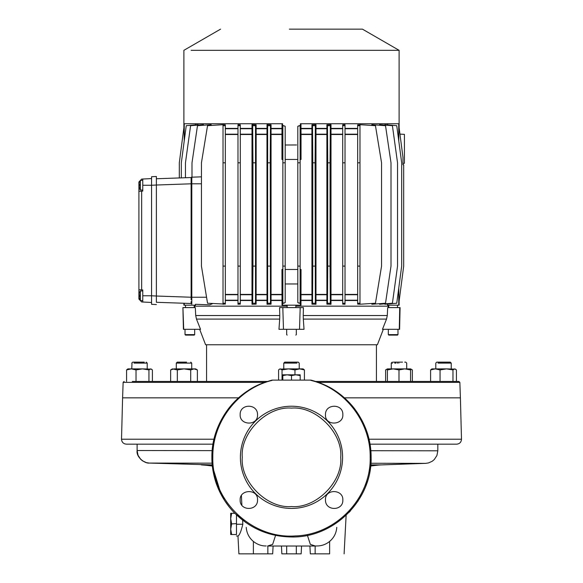 <?xml version="1.0" encoding="UTF-8"?>
<svg xmlns="http://www.w3.org/2000/svg" width="583" height="583" viewBox="0 0 583 583"><rect width="100%" height="100%" fill="white"/><g stroke="black" fill="none" stroke-linecap="round" stroke-linejoin="round"><path stroke-width="0.87" d="M268.406 381.435L132.297 381.435M238.571 397.846L122.598 397.846L123.137 382.368L265.586 382.368M190.765 362.13L191.734 363.1L191.734 368.886L191.734 363.1L176.292 363.1L177.254 362.13L185.343 362.13M147.208 368.886L147.208 363.1L134.024 363.1M131.765 368.886L131.991 363.1M144.263 362.13L132.727 362.13L131.765 363.1M186.589 362.13L184.009 362.13C192.725 362.13 192.725 362.13 184.009 362.13C175.301 362.13 175.301 362.13 184.009 362.13L181.583 362.13M178.405 362.13L177.677 362.13M181.204 362.13L177.706 362.13M401.228 362.13L400.404 362.13M395.551 362.13L395.026 362.13M451.235 368.886L451.235 363.1L438.052 363.1M435.793 368.886L435.793 363.1L436.754 362.13L450.273 362.13L451.235 363.1M296.958 363.1L283.775 363.1L283.775 368.886M283.775 363.1L284.744 362.13L298.256 362.13L299.225 363.1L299.225 368.886M399.953 362.13L398.991 362.13C407.699 362.13 407.699 362.13 398.991 362.13L397.876 362.13M405.192 362.13L404.697 362.13M402.525 362.13L401.578 362.13M401.097 362.13L400.106 362.13M398.991 363.1C408.953 363.1 408.953 363.1 398.991 363.1C389.029 363.1 389.029 363.1 398.991 363.1M185.022 329.315L185.022 334.627L185.511 335.108L194.197 335.108L194.678 334.627L194.678 329.315M397.489 335.108L388.803 335.108L388.322 334.627L397.978 334.627L397.489 335.108M242.273 457.334C240.152 481.791 267.043 508.675 291.5 506.554C315.957 508.675 342.848 481.791 340.727 457.334C342.848 432.87 315.957 405.987 291.5 408.107C267.043 405.987 240.152 432.87 242.273 457.334M190.699 381.435L190.699 369.921L194.037 368.886L195.589 368.886L197.382 369.921L197.382 381.435M148.942 381.435L148.942 369.921L150.676 368.886L152.403 369.921L152.403 381.435M410.57 381.435L410.57 368.886L412.363 369.921L410.57 369.126L412.363 369.921L412.363 381.435M452.969 381.435L452.969 369.921L454.704 368.886L456.431 369.921L456.431 381.435M294.962 374.811L294.962 369.921L299.691 368.886L303.08 368.886L304.421 369.921L304.421 380.116M317.392 382.368L459.863 382.368L460.402 397.846L344.429 397.846M199.67 329.315L205.602 344.757L377.398 344.757L383.33 329.315M183.711 329.315L182.916 307.598L183.412 329.315L200.53 329.315L196.478 319.09L279.687 319.09L278.973 329.315L304.027 329.315L303.313 319.09L386.522 319.09L382.47 329.315L399.588 329.315L400.084 307.598M370.03 444.173L456.664 444.173C459.652 443.867 461.262 442.213 461.488 439.218L369.039 439.218M188.302 363.1L185.97 363.1M187.609 363.1L189.293 363.1M189.475 363.1L190.43 363.1M139.483 363.1L140.897 363.1M398.991 381.435L398.991 369.921L404.784 368.886L410.57 369.921M388.424 307.598L388.016 305.186M295.843 306.155L388.497 306.155M194.576 307.598L194.503 306.155L287.157 306.155M183.266 307.598L195.312 307.598L195.706 315.541L279.767 315.541L279.585 307.598L282.813 307.598L283.476 329.315M299.524 329.315L300.187 307.598L303.415 307.598L303.233 315.541L387.294 315.541L387.688 307.598L399.734 307.598L399.289 329.315M240.16 499.988C239.489 489.159 258.225 488.503 257.533 499.988C257.89 511.211 239.635 511.225 240.16 499.988M325.467 499.988C324.811 488.59 343.416 489.02 342.84 499.988C343.336 511.182 325.241 511.298 325.467 499.988M325.467 414.681C325.11 403.458 343.365 403.443 342.84 414.681C343.511 425.503 324.775 426.166 325.467 414.681M240.16 414.681C239.671 403.48 257.759 403.37 257.533 414.681C258.189 426.078 239.584 425.641 240.16 414.681M359.252 304.209L357.663 304.107L357.663 124.813L361.773 124.813M359.514 304.253L361.773 304.107L359.981 304.224L359.981 303.233L357.663 303.233M371.823 125.454L371.823 124.675L385.516 125.688L391.004 162.817L391.004 266.103L385.516 303.233L371.823 304.253L373.317 304.137L371.823 304.253L371.823 303.466M398.75 288.191L398.75 305.186L387.549 305.186L387.549 304.02M384.86 125.075L384.86 124.675L396.753 125.688L401.68 162.817L401.68 266.103L396.753 303.233L384.86 304.246L384.86 303.845M379.562 125.25L379.562 124.653L392.41 125.688L397.54 162.817L397.54 266.103L392.41 303.233L379.562 304.275L379.562 303.677M342.702 303.233L345.019 303.233L345.019 304.253L342.702 304.137L342.702 124.784L345.019 124.675L345.019 125.688L342.702 125.688M330.998 304.275L330.328 303.233L330.058 266.103L330.058 162.817L330.328 125.688L330.998 124.653L330.998 304.275L326.888 304.137L326.888 300.201L315.979 300.201L315.979 304.246L311.949 304.166L311.949 300.201L300.988 300.201L300.981 305.186L282.019 305.186L281.968 269.477L282.602 283.957L282.602 305.186M370.54 466.99L369.629 472.689M361.854 494.624L357.743 501.511M349.115 512.297L350.463 510.846M229.002 506.671L224.921 501.008M221.321 494.945L212.35 466.021L206.389 465.285L212.27 465.285M213.378 472.733L215.309 480.458M212.234 464.891L149.226 463.07L212.088 463.164M310.885 380.386C345.151 388.657 370.715 422.201 370.183 457.334C371.16 498.028 335.925 534.99 295.187 535.93C251.878 539.166 211.614 500.71 212.81 457.334C212.227 422.187 237.835 388.584 272.115 380.386M272.064 380.196C262.984 382.506 255.223 385.822 248.788 390.129C241.289 394.844 234.65 400.849 228.886 408.144C217.379 423.542 211.709 439.939 211.877 457.334C211.913 439.531 217.554 423.178 228.791 408.26C234.402 401.155 240.983 395.165 248.526 390.297C254.487 386.223 262.328 382.827 272.05 380.116L310.95 380.116C328.513 384.663 342.964 394.086 354.304 408.384C365.57 423.462 371.174 439.779 371.123 457.334C372.238 500.039 333.767 538.298 291.063 536.958C269.193 536.579 250.369 528.599 234.585 513.018C227.035 505.272 221.285 496.366 217.328 486.302C215.521 481.857 214.085 476.675 213.014 470.758C212.256 466.473 211.869 461.998 211.877 457.334L214.916 479.131L224.171 499.835M234.898 513.339L245.866 522.587M365.825 485.909L367.407 481.383M369.673 472.47L371.109 459.098M246.23 527.367C246.667 533.073 249.05 537.759 253.379 541.425L253.379 553.85L238.899 553.85L237.966 535.996C239.475 535.303 241.092 531.39 242.82 524.241L242.812 524.124M370.73 465.285L376.611 465.285A57.906 57.906 0 0 1 381.646 464.891L425.67 463.354L370.905 463.259M290.225 29.15L362.437 29.15L399.115 50.327L191.122 50.327M284.023 303.233L282.864 303.24L285.182 302.664L285.182 126.256L285.182 144.999L296.558 144.97M298.977 303.233L300.136 303.233L297.818 302.664L297.818 126.256L297.818 159.451L285.182 159.451M297.818 126.256L300.136 125.68L298.977 125.688L300.136 125.68L300.136 162.817L297.818 162.817M300.136 144.97L301.032 159.451L301.032 134.192L311.898 134.192L311.949 124.762L315.979 124.675L315.979 300.201M398.75 140.729L398.75 123.734L300.398 123.734L300.398 144.97M398.852 303.233L403.691 266.103L403.691 164.756L402.977 164.756L402.977 157.323L398.852 125.688L398.772 140.889M397.161 123.734L300.981 123.734L300.981 128.406L311.949 128.406M285.182 269.477L297.818 269.477M220.563 29.15L183.885 50.327L183.885 127.684M231.64 523.928L230.693 529.233L230.693 518.622L231.64 523.928L236.487 523.614L236.487 534.545C236.487 536.469 236.487 536.469 236.487 534.545L230.693 534.545L230.693 529.233L231.64 534.545M359.543 29.15L314.951 29.15L359.543 29.15M293.679 29.15L289.379 29.15M142.769 180.373L140.357 180.373L140.357 190.022A9.022 9.022 0 0 1 139.49 188.265L139.49 188.265A9.022 9.022 0 0 0 140.357 190.022L142.769 190.022M142.769 290.953L140.357 290.953L140.357 300.602A9.022 9.022 0 0 1 139.49 298.846L139.49 298.846A9.022 9.022 0 0 0 140.357 300.602L142.769 300.602M139.177 186.99L139.104 186.538M139.097 186.086L139.519 184.498L139.097 186.086L139.519 185.904L139.097 186.086L139.519 188.251M139.097 184.308L139.519 184.498L139.097 184.308L139.271 182.982M140.357 180.373A9.022 9.022 180 0 0 139.49 182.129A9.022 9.022 0 0 1 140.357 180.373A9.022 9.022 0 0 0 139.49 182.129M139.177 297.563L139.104 297.119M139.097 296.667L139.519 295.071L139.097 296.667L139.519 296.477L139.097 296.667L139.519 298.831M139.097 294.889L139.519 295.071L139.097 294.889L139.271 293.555M140.357 290.953A9.022 9.022 180 0 0 139.49 292.71A9.022 9.022 0 0 1 140.357 290.953A9.022 9.022 0 0 0 139.49 292.71M191.457 177.203L191.996 176.853L191.8 178.894L191.122 179.375L191.122 177.538L191.122 299.698M156.375 300.675L156.375 296.033L156.375 302.293L191.122 303.503L191.122 301.666L191.8 302.147L191.8 304.18L191.122 303M191.8 178.894L191.8 302.147M459.863 382.368L458.901 381.435L314.587 381.435M177.327 381.435L177.327 369.921L184.009 368.886L194.037 368.886L197.382 369.921M170.637 381.435L170.637 369.921L173.982 368.886L184.009 368.886L190.699 369.921M170.637 369.921L172.43 368.886L177.327 369.921M136.028 381.435L136.028 369.921L142.485 368.886L151.478 369.126M126.569 381.435L126.569 369.921L131.299 368.886L142.485 368.886L148.942 369.921M126.569 369.921L127.903 368.886L131.299 368.886L136.028 369.921M385.618 381.435L385.618 369.921L387.411 369.126M430.597 369.921L435.326 368.886L431.93 368.886L430.597 369.921L430.597 381.435M440.056 381.435L440.056 369.921L446.512 368.886L455.505 369.126M440.056 369.921L435.326 368.886L446.512 368.886L452.969 369.921M282.041 380.116L282.041 369.921L288.505 368.886L299.691 368.886L304.421 369.921M278.579 380.116L278.579 369.921L279.512 369.126L288.505 368.886L294.962 369.921M279.512 369.126L280.314 368.886L282.041 369.921M387.411 381.435L387.411 369.921L393.197 368.886L398.991 369.921M410.57 368.886L387.411 368.886L387.411 369.921M213.961 439.218L121.512 439.218L121.84 441.091L122.889 442.723L124.463 443.794L126.329 444.173L212.97 444.173M176.875 363.1L177.327 363.1M177.881 363.1L184.009 363.1M397.868 363.1L397.482 363.1M392.57 363.1L391.266 363.1L391.266 368.886M394.698 363.1L396.032 363.1M279.687 319.09L279.767 315.541M196.478 319.09L195.706 315.541M386.522 319.09L387.294 315.541M303.313 319.09L303.233 315.541M182.683 362.13L181.692 362.13M393.204 362.13L395.172 362.13M396.345 362.13L396.753 362.13M397.985 362.13L399.996 362.13M397.38 362.13L395.471 362.13M398.991 362.13C390.275 362.13 390.275 362.13 398.991 362.13M282.813 307.598L300.187 307.598M194.984 306.155L199.014 306.155L194.984 306.155L194.984 305.186M437.826 444.173L437.826 450.812L370.846 450.703M212.154 450.63L137.114 450.528L137.114 444.173M336.77 527.367C336.362 533.037 333.979 537.723 329.628 541.418C325.897 544.456 321.627 545.972 316.809 545.972L315.418 546.031L310.345 544.391L307.423 535.354M275.577 535.354L272.655 544.391L267.582 546.031L315.418 546.031M253.379 541.425C257.358 544.544 261.629 546.06 266.191 545.972M267.021 304.246L267.641 303.233L270.476 303.233L270.221 162.817L270.476 125.688L271.051 124.762L271.051 304.166L267.021 304.246L267.021 300.201L256.112 300.201L256.112 304.137L252.002 304.275L251.994 300.201L240.298 300.201M237.981 303.233L240.298 303.233L240.298 304.137L237.981 304.253L237.981 124.675L240.298 124.784L240.298 266.103L237.981 266.103M225.337 304.107L207.541 303.233L201.441 266.103L201.441 162.817L207.541 125.688L223.486 124.675L225.337 124.813L225.337 304.107M195.451 304.311L209.814 304.807L195.451 304.311L209.814 304.807L212.715 303.568L209.814 304.807L195.451 304.311L195.451 305.186L184.25 305.186L184.25 303.262M281.443 546.038L281.851 553.85L301.156 553.85L301.564 546.038M253.379 553.85L272.676 553.85L273.092 546.038M309.916 546.038L310.324 553.85L329.628 553.85C348.299 553.85 348.299 553.85 329.628 553.85L329.628 541.418M282.813 380.116L282.813 374.811L287.157 374.811L282.813 375.583M291.5 380.116L291.5 375.583L287.157 374.811L295.843 374.811L291.5 375.583M300.187 380.116L300.187 375.583L295.843 374.811L300.187 374.811L300.187 375.583M370.183 457.334L371.123 457.334C371.174 439.837 365.563 423.513 354.289 408.362C348.685 401.242 342.097 395.23 334.518 390.326C328.564 386.201 320.701 382.827 310.936 380.196M241.406 495.506L241.879 505.177M242.615 520.189L242.82 524.241L236.487 524.241M300.398 305.186L300.398 283.957L301.032 269.477L300.988 300.201M297.818 283.957L285.182 283.957M225.337 303.233L223.019 303.233L223.019 304.224L223.486 304.224M240.298 303.233L240.298 266.103M252.002 304.275L252.672 303.233L252.942 266.103L252.942 162.817L252.672 125.688L252.002 124.653L251.994 300.201M252.672 303.233L255.529 303.233L256.112 304.137M255.529 303.233L255.529 125.688L256.112 124.791L256.163 134.192L256.112 300.201M267.641 303.233L267.641 125.688L267.021 124.675L266.97 134.192L267.021 300.201M270.476 303.233L271.051 304.166M311.949 304.166L312.524 303.233L312.779 266.103L312.779 162.817L312.524 125.688L311.949 124.762M311.949 300.201L311.898 134.192M315.979 304.246L315.359 303.233L312.524 303.233M315.359 303.233L315.097 162.817L315.359 125.688L315.979 124.675M326.888 304.137L327.471 303.233L327.741 266.103L327.741 162.817L327.471 125.688L326.888 124.791L326.888 300.201M330.328 303.233L327.471 303.233M357.663 294.728L345.019 294.728L345.019 300.201L357.663 300.201M357.663 128.719L345.019 128.719L345.019 134.192L357.663 134.192M345.019 303.233L345.019 125.688M359.981 304.224L375.459 303.233L381.559 266.103L381.559 162.817L375.459 125.688L359.981 124.704L359.981 125.688L357.663 125.688M398.772 303.24L398.772 288.031M236.487 514.898L236.487 523.614M300.136 159.451L301.032 159.451M300.136 269.477L301.032 269.477M281.968 269.477L282.864 269.477M271.102 134.192L281.968 134.192L281.968 159.451L282.864 159.451M282.864 303.24L282.864 125.68L283.885 125.688M300.136 303.233L300.136 162.817M387.549 124.908L387.549 123.734L386.959 123.734M326.888 124.791L330.998 124.653M371.823 124.675L373.317 124.784M196.041 123.734L195.451 123.734L195.451 124.908M181.32 177.881L181.32 162.817L186.247 125.688L198.14 124.675L198.14 125.075M206.557 297.235L191.122 297.235L156.375 296.026L156.375 178.748L191.122 177.538L185.46 177.735L185.46 162.817L190.59 125.688L203.438 124.653L203.438 125.25M209.683 124.784L211.177 124.675L211.177 125.454M221.227 124.813L223.486 124.675L223.019 124.704L223.019 125.688L225.337 125.688M252.002 124.653L256.112 124.791M267.021 124.675L271.051 124.762M271.051 128.406L282.019 128.406L282.019 123.734M223.019 303.233L223.019 125.688M223.019 266.103L225.337 266.103M223.019 162.817L225.337 162.817M237.981 125.688L240.298 125.688M237.981 162.817L240.298 162.817M252.672 125.688L255.529 125.688M252.942 162.817L255.259 162.817M255.259 266.103L252.942 266.103M267.641 125.688L270.476 125.688M267.903 162.817L270.221 162.817M270.221 266.103L267.903 266.103M281.968 134.192L282.012 128.719L271.051 128.719M311.949 128.719L300.988 128.719L301.032 134.192M315.359 125.688L312.524 125.688M315.097 162.817L312.779 162.817M312.779 266.103L315.097 266.103M330.328 125.688L327.471 125.688M330.058 162.817L327.741 162.817M327.741 266.103L330.058 266.103M345.019 162.817L342.702 162.817M342.702 266.103L345.019 266.103M359.514 124.704L359.981 124.704L359.514 124.675M359.981 125.688L359.981 162.817L357.663 162.817M357.663 266.103L359.981 266.103L359.981 162.817M359.981 303.233L359.981 266.103M399.953 134.119L404.427 134.352L404.427 163.306L402.977 163.386L402.977 164.756M236.487 534.196L236.487 523.928M281.968 159.451L282.602 144.97L282.602 123.734L185.839 123.734M198.796 50.327L201.922 50.327M216.978 50.327L221.329 50.327M283.287 125.68L285.182 126.256M179.309 177.953L179.309 162.817L184.148 125.688L184.228 140.889M184.25 140.729L184.25 123.734L282.602 123.734M282.864 162.817L285.182 162.817M285.182 266.103L282.864 266.103M300.136 266.103L297.818 266.103M201.441 176.838L191.996 177.181L191.996 162.817L197.484 125.688L211.177 124.675M191.122 181.342L191.122 183.805L156.375 185.022L156.375 180.832M151.551 176.736L151.551 185.263L156.375 185.015L156.375 176.481L151.551 176.736L156.375 176.481M156.375 296.179L156.375 301.251M156.375 179.797L156.375 184.862M234.869 513.31L231.64 513.31L230.693 518.622L230.693 513.31L231.64 513.31M362.437 29.15L292.775 29.15M151.551 178.573L142.769 179.032L151.551 178.573L151.551 304.304L156.375 304.559L151.551 304.304L151.551 295.778L156.375 296.033M141.654 179.09L142.769 179.032L142.769 191.093L138.907 191.297L138.907 289.744L138.907 181.976L141.654 179.09M151.551 302.475L141.654 301.958L138.907 299.064L138.907 289.744L142.769 289.948L142.769 302.016M185.022 334.627L194.678 334.627M357.663 300.522L345.019 300.522M342.702 300.522L330.998 300.522M326.888 300.522L315.979 300.522M311.949 300.522L300.981 300.522M240.4 457.334A51.1 51.1 -90 0 0 291.5 508.434A51.1 51.1 -90 0 0 342.6 457.334A51.1 51.1 -90 0 0 291.5 406.227A51.1 51.1 -90 0 0 240.4 457.334M370.766 464.891L381.646 464.891M191.122 183.805L201.441 183.805M282.019 300.522L271.051 300.522M267.021 300.522L256.112 300.522M252.002 300.522L240.298 300.522M237.981 300.522L225.337 300.522M286.676 546.045L286.676 553.85M296.324 553.85L296.324 546.045M267.852 546.031L267.852 553.85M315.148 546.031L315.148 553.85M237.981 300.201L225.337 300.201M282.012 300.201L271.051 300.201M342.702 300.201L331.006 300.201M311.898 294.728L301.032 294.728M301.032 294.408L311.898 294.408M311.898 134.513L301.032 134.513M281.968 134.513L271.102 134.513M271.102 294.408L281.968 294.408M281.968 294.728L271.102 294.728M315.979 128.406L326.888 128.406M330.998 128.406L342.702 128.406M345.019 128.406L357.663 128.406M225.337 128.406L237.981 128.406M240.298 128.406L252.002 128.406M256.112 128.406L267.021 128.406M237.981 294.728L225.337 294.728M237.981 134.513L225.337 134.513M225.337 294.408L237.981 294.408M237.981 128.719L225.337 128.719M225.337 134.192L237.981 134.192M251.943 294.728L240.298 294.728M251.943 134.513L240.298 134.513M240.298 294.408L251.943 294.408M251.994 128.719L240.298 128.719M240.298 134.192L251.943 134.192M266.97 294.728L256.163 294.728M266.97 134.513L256.163 134.513M256.163 294.408L266.97 294.408M267.021 128.719L256.112 128.719M256.163 134.192L266.97 134.192M326.837 294.728L316.03 294.728M326.837 134.513L316.03 134.513M316.03 294.408L326.837 294.408M326.888 128.719L315.979 128.719M316.03 134.192L326.837 134.192M342.702 294.728L331.057 294.728M342.702 134.513L331.057 134.513M331.057 294.408L342.702 294.408M342.702 128.719L331.006 128.719M331.057 134.192L342.702 134.192M357.663 134.513L345.019 134.513M345.019 294.408L357.663 294.408M151.551 295.778L142.769 295.778M151.551 185.263L142.769 185.263M141.654 191.151L141.654 289.889M139.497 185.022L138.907 185.022M139.497 296.018L138.907 296.018M123.137 382.368L124.099 381.435M405.746 362.13L406.708 363.1L406.708 368.886M296.324 329.315L296.324 334.627L295.843 335.108M376.436 381.435L376.436 344.757M460.402 397.846L461.488 439.218M397.978 334.627L397.978 329.315M295.843 305.186L295.843 307.598M194.197 305.186L194.197 307.598M397.489 305.186L397.489 307.598M399.115 50.327L399.115 127.684M206.564 381.435L206.564 344.757M387.411 368.886L385.618 369.921M122.598 397.846L121.512 439.218M176.292 368.886L176.292 363.1L176.292 368.886M146.246 362.13L147.208 363.1M392.235 362.13L391.266 363.1M287.157 335.108L286.676 334.627L286.676 329.315M388.322 334.627L388.322 329.315M287.157 305.186L287.157 307.598M185.511 305.186L185.511 307.598M388.803 305.186L388.803 307.598M370.65 466.021L376.611 465.285M425.707 463.354L428.483 462.938L432.163 461.299L434.313 459.513L436.915 455.498L437.826 450.812M137.114 450.528L138.025 455.228L140.634 459.244L142.463 460.81L146.464 462.662L149.226 463.07C144.927 463.674 135.992 457.218 137.114 450.528M344.101 553.85L346.127 515.27M183.885 303.255L183.885 305.186M399.115 301.236L399.115 305.186M201.354 464.891L206.389 465.285M236.487 535.996L237.966 535.996"/></g></svg>
